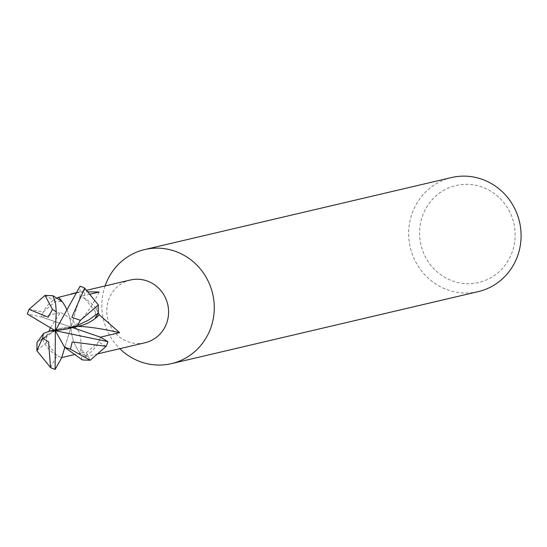 <?xml version="1.0" encoding="UTF-8"?>
<svg xmlns="http://www.w3.org/2000/svg" width="547" height="547" viewBox="0 0 547 547"><rect width="100%" height="100%" fill="white"/><g stroke="black" fill="none" stroke-linecap="round" stroke-linejoin="round"><path stroke-width="0.41" stroke-dasharray="2.73 2.05" d="M130.316 280.016A32.218 30.844 -103.2 0 0 108.142 301.274A32.218 30.844 -103.2 0 0 115.164 332.966A32.218 30.844 -103.2 0 0 145.037 342.75M98.234 312.556A32.218 30.844 -103.2 0 0 80.067 296.536L70.919 327.051L72.587 327.626L70.919 327.051A43.938 42.057 -103.2 0 0 83.212 356.794A32.218 30.844 -103.2 0 0 100.45 337.171A32.218 30.844 -103.2 0 1 98.542 342.053L86.241 352.774L79.657 352.521L82.317 359.947M83.212 356.794L86.159 356.466L80.901 353.088L73.968 354.709M50.433 327.79L60.512 312.453L41.381 316.945L70.919 327.051L64.813 347.407L70.919 327.051A43.938 42.057 -103.2 0 0 62.29 328.118A43.938 42.057 -103.2 0 0 42.55 339.263A32.218 30.844 -103.2 0 0 61.763 357.567A32.218 30.844 -103.2 0 1 57.025 355.488L46.474 342.49L46.591 335.646L37.011 342.49M42.55 339.263L45.257 337.738L48.991 331.236M56.956 298.088A32.218 30.844 -103.2 0 0 41.387 316.939A32.218 30.844 -103.2 0 0 41.381 316.945M105.099 285.937A58.584 56.081 -103.2 0 0 104.361 288.214A58.584 56.081 -103.2 0 0 119.82 348.671M451.494 177.556A58.584 56.081 -103.2 0 0 411.187 216.202A58.584 56.081 -103.2 0 0 423.952 273.828A58.584 56.081 -103.2 0 0 478.269 291.619M421.716 218.376A49.791 47.671 -103.2 0 0 453.203 281.172A49.791 47.671 -103.2 0 0 512.997 249.644A49.791 47.671 -103.2 0 0 481.504 186.848A49.791 47.671 -103.2 0 0 421.716 218.376M66.96 309.834A43.938 42.057 76.8 0 1 70.919 327.051A43.938 42.057 -103.2 0 0 79.547 325.991A43.938 42.057 -103.2 0 0 95.253 318.45L95.363 311.612L98.371 304.952M46.591 335.646A43.938 42.057 76.8 0 1 62.283 328.118A43.938 42.057 76.8 0 1 70.919 327.051A87.869 13.08 -163.3 0 1 77.25 326.45A87.869 13.08 -163.3 0 1 77.599 326.45M77.25 326.45L79.547 325.991A43.938 42.057 76.8 0 1 70.919 327.051A87.869 21.771 -71.1 0 1 80.901 353.082M79.657 352.521A43.938 42.057 76.8 0 1 70.919 327.051A87.869 13.08 16.7 0 0 60.519 312.453M99.198 292.043A87.869 21.771 108.9 0 1 70.919 327.051A43.938 42.057 -103.2 0 0 62.167 301.582M76.409 292.857L87.677 291.79M89.694 294.272L80.067 296.536L80.101 286.211M84.669 288.071L84.806 298.614A32.218 30.844 -103.2 0 0 80.074 296.536L70.919 327.051L55.336 330.709L70.919 327.051L41.387 316.939L27.35 314.033M29.039 309.322L43.295 312.057A32.218 30.844 -103.2 0 0 41.387 316.939M43.295 312.057L55.589 301.329L62.18 301.588M55.589 301.329L45.018 295.401M50.563 367.591L57.025 355.488M46.474 342.49L36.868 350.702M84.806 298.614L95.363 311.612M70.919 327.051L55.336 330.709L70.919 327.051M106.193 346.333L98.542 342.053M86.241 352.774L90.221 360.254M85.913 356.63L97.482 353.916M86.159 356.466C83.219 352.459 81.421 348.979 80.771 346.019L80.86 353.389M45.264 337.738C53.654 331.161 59.329 327.954 62.29 328.118L54.18 330.019M76.525 292.645L86.474 290.307"/><path stroke-width="0.82" d="M97.482 353.916L145.037 342.75A32.218 30.844 -103.2 0 0 167.204 321.499A32.218 30.844 -103.2 0 0 160.189 289.807A32.218 30.844 -103.2 0 0 130.316 280.016L86.474 290.307M73.968 354.709L61.763 357.574A32.218 30.844 -103.2 0 0 61.763 357.574L64.813 347.407L61.763 357.567L55.138 369.444L55.336 330.709L56.245 311.831L52.471 309.404L48.191 317.219L29.059 309.328A43.938 42.057 -103.2 0 0 27.35 314.033L55.336 330.709L49.244 331.174L43.486 333.513L42.502 338.224L48.574 341.827L50.57 367.57A43.938 42.057 -103.2 0 0 55.138 369.444M48.991 331.236L50.433 327.79M119.82 348.671A58.584 56.081 -103.2 0 0 171.443 363.632A58.584 56.081 -103.2 0 0 211.751 324.993A58.584 56.081 -103.2 0 0 198.985 267.367A58.584 56.081 -103.2 0 0 144.675 249.569A58.584 56.081 -103.2 0 0 105.099 285.937M171.443 363.632L478.269 291.619A58.584 56.081 -103.2 0 0 518.577 252.981A58.584 56.081 -103.2 0 0 505.811 195.354A58.584 56.081 -103.2 0 0 451.494 177.556L144.675 249.569M98.371 304.952L98.228 313.164L95.24 318.463A43.938 42.057 -103.2 0 0 99.287 314.846L119.588 332.672L100.45 337.164L72.587 327.626L100.45 337.171A32.218 30.844 -103.2 0 0 100.45 337.164L107.889 341.622L55.336 330.709L66.515 329.048L77.353 325.52L80.382 320.33L71.855 317.308L84.669 288.084L98.371 304.952L80.382 320.33M77.599 326.45A87.869 13.08 -163.3 0 1 119.581 332.672M99.287 314.846A32.218 30.844 -103.2 0 0 98.234 312.556M62.167 301.582A43.938 42.057 -103.2 0 0 58.625 297.315A32.218 30.844 -103.2 0 0 56.956 298.088M58.625 297.315L76.409 292.857M87.677 291.79L99.205 292.036L89.694 294.272M66.96 309.834A43.938 42.057 76.8 0 0 62.18 301.588L52.922 295.708L55.589 303.147L56.245 311.831M29.059 309.328L45.018 295.401L52.922 295.708M45.018 295.401L52.471 309.404M50.57 367.57L36.868 350.702L37.011 342.49L43.486 333.513M36.868 350.702L42.502 338.224M84.669 288.084A43.938 42.057 -103.2 0 0 80.101 286.211L55.336 330.709L64.594 347.208L70.419 349.15L72.231 341.909L106.18 346.326A43.938 42.057 -103.2 0 0 107.889 341.622M95.24 318.463A43.938 42.057 76.8 0 1 79.554 325.991L66.515 329.055M77.353 325.52L88.635 320.016L98.228 313.164M106.18 346.326L90.221 360.254L82.317 359.947L64.594 347.208M90.221 360.254L70.419 349.15M71.192 293.896L76.525 292.645M49.244 331.174L54.18 330.019"/></g></svg>
